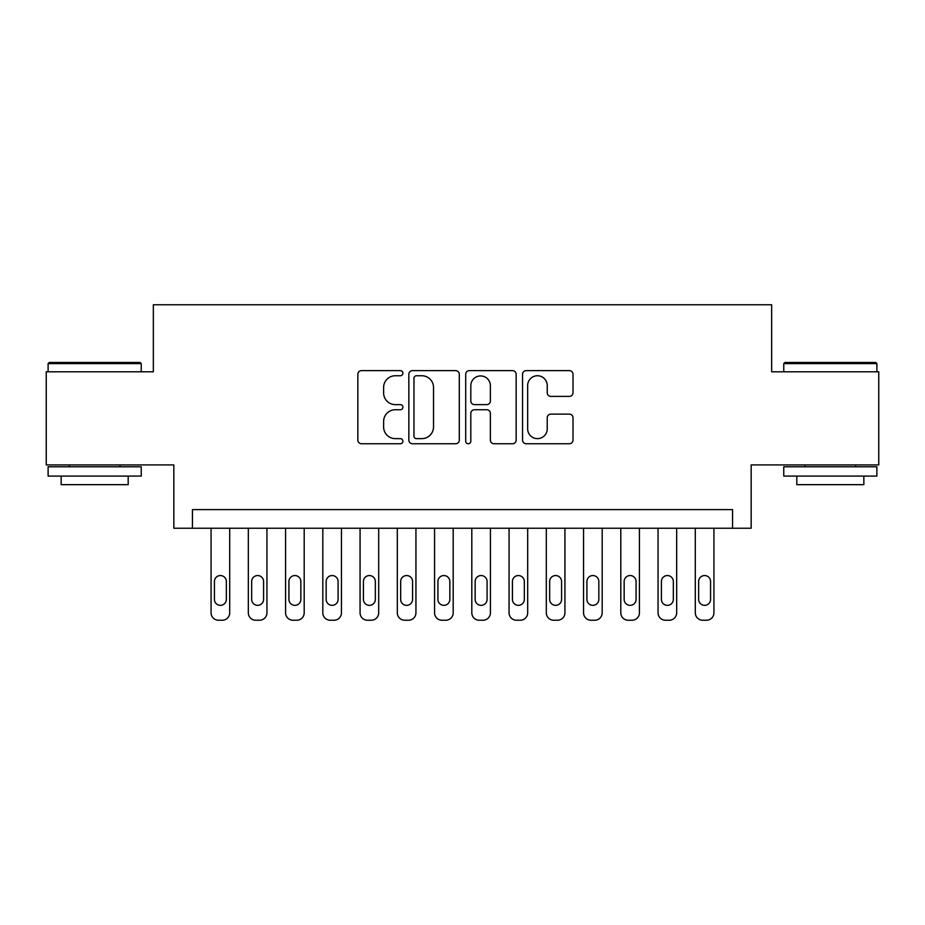<?xml version="1.0" encoding="UTF-8"?>
<svg xmlns="http://www.w3.org/2000/svg" width="925" height="925" viewBox="0 0 925 925"><rect width="100%" height="100%" fill="white"/><g stroke="black" fill="none" stroke-linecap="round" stroke-linejoin="round"><path stroke-width="1.39" d="M402.907 373.18A2.555 2.555 0 0 0 400.34 370.624L361.502 370.624A3.654 3.654 0 0 0 357.848 374.278L357.848 440.092A3.654 3.654 0 0 0 361.502 443.746L400.34 443.746A2.555 2.555 0 0 0 402.907 441.19A2.555 2.555 0 0 0 400.34 438.635L395.322 438.635A11.701 11.701 0 0 1 383.621 426.934L383.621 421.442A11.701 11.701 0 0 1 395.322 409.74L400.34 409.74A2.555 2.555 0 0 0 402.907 407.185A2.555 2.555 0 0 0 400.34 404.63L395.322 404.63A11.701 11.701 0 0 1 383.621 392.928L383.621 387.448A11.701 11.701 0 0 1 395.322 375.747L400.34 375.747A2.555 2.555 0 0 0 402.907 373.18M569.349 396.397A3.654 3.654 0 0 0 573.003 392.743L573.003 374.278A3.654 3.654 0 0 0 569.349 370.624L526.209 370.624A3.654 3.654 0 0 0 522.556 374.278L522.556 440.092A3.654 3.654 0 0 0 526.209 443.746L569.349 443.746A3.654 3.654 0 0 0 573.003 440.092L573.003 417.788A3.654 3.654 0 0 0 569.349 414.134L550.884 414.134A3.654 3.654 0 0 0 547.23 417.788L547.23 428.853A9.782 9.782 0 0 1 537.448 438.635A9.782 9.782 0 0 1 527.666 428.853L527.666 385.528A9.782 9.782 0 0 1 537.448 375.747A9.782 9.782 0 0 1 547.23 385.528L547.23 392.743A3.654 3.654 0 0 0 550.884 396.397L569.349 396.397M732.554 528.244L751.169 528.244L751.169 464.917L878.75 464.917L878.75 371.804L771.658 371.804L771.658 304.753L153.342 304.753L153.342 371.804L46.25 371.804L46.25 464.917L173.831 464.917L173.831 528.244L732.554 528.244L732.554 509.617L192.446 509.617L192.446 528.244M459.297 374.278A3.654 3.654 0 0 0 455.643 370.624L412.504 370.624A3.654 3.654 0 0 0 408.85 374.278L408.85 440.092A3.654 3.654 0 0 0 412.504 443.746L455.643 443.746A3.654 3.654 0 0 0 459.297 440.092L459.297 374.278M469.357 370.624L512.496 370.624A3.654 3.654 0 0 1 516.15 374.278L516.15 440.092A3.654 3.654 0 0 1 512.496 443.746L494.031 443.746A3.654 3.654 0 0 1 490.377 440.092L490.377 413.406A3.654 3.654 0 0 0 486.723 409.74L474.479 409.74A3.654 3.654 0 0 0 470.813 413.406L470.813 441.19A2.555 2.555 0 0 1 468.258 443.746A2.555 2.555 0 0 1 465.703 441.19L465.703 374.278A3.654 3.654 0 0 1 469.357 370.624M416.528 375.747A2.555 2.555 0 0 0 413.961 378.302L413.961 436.068A2.555 2.555 0 0 0 416.528 438.635L421.823 438.635A11.701 11.701 0 0 0 433.524 426.934L433.524 387.448A11.701 11.701 0 0 0 421.823 375.747L416.528 375.747M490.377 385.702A9.782 9.782 0 0 0 480.595 375.932A9.782 9.782 0 0 0 470.813 385.702L470.813 400.976A3.654 3.654 0 0 0 474.479 404.63L486.723 404.63A3.654 3.654 0 0 0 490.377 400.976L490.377 385.702M229.701 528.244L229.701 612.801A7.446 7.446 0 0 1 222.243 620.247L218.52 620.247A7.446 7.446 0 0 1 211.073 612.801L211.073 528.244M226.347 599.388L226.347 581.513A5.955 5.955 0 0 0 220.381 575.547A5.955 5.955 0 0 0 214.427 581.513L214.427 599.388A5.955 5.955 0 0 0 220.381 605.343A5.955 5.955 0 0 0 226.347 599.388M49.233 362.484L140.114 362.484L141.236 363.606L48.112 363.606L49.233 362.484M94.674 476.097L48.112 476.097L48.112 466.778L141.236 466.778L141.236 476.097L94.674 476.097M128.193 476.097L128.193 484.665L61.154 484.665L61.154 476.097M784.886 362.484L875.767 362.484L876.888 363.606L783.764 363.606L784.886 362.484M830.326 476.097L783.764 476.097L783.764 466.778L876.888 466.778L876.888 476.097L830.326 476.097M863.846 476.097L863.846 484.665L796.807 484.665L796.807 476.097M266.943 528.244L266.943 612.801A7.446 7.446 0 0 1 259.497 620.247L255.774 620.247A7.446 7.446 0 0 1 248.328 612.801L248.328 528.244M263.59 599.388L263.59 581.513A5.955 5.955 0 0 0 257.636 575.547A5.955 5.955 0 0 0 251.669 581.513L251.669 599.388A5.955 5.955 0 0 0 257.636 605.343A5.955 5.955 0 0 0 263.59 599.388M304.198 528.244L304.198 612.801A7.446 7.446 0 0 1 296.74 620.247L293.017 620.247A7.446 7.446 0 0 1 285.571 612.801L285.571 528.244M300.845 599.388L300.845 581.513A5.955 5.955 0 0 0 294.878 575.547A5.955 5.955 0 0 0 288.924 581.513L288.924 599.388A5.955 5.955 0 0 0 294.878 605.343A5.955 5.955 0 0 0 300.845 599.388M341.441 528.244L341.441 612.801A7.446 7.446 0 0 1 333.994 620.247L330.271 620.247A7.446 7.446 0 0 1 322.813 612.801L322.813 528.244M338.087 599.388L338.087 581.513A5.955 5.955 0 0 0 332.133 575.547A5.955 5.955 0 0 0 326.167 581.513L326.167 599.388A5.955 5.955 0 0 0 332.133 605.343A5.955 5.955 0 0 0 338.087 599.388M378.695 528.244L378.695 612.801A7.446 7.446 0 0 1 371.237 620.247L367.514 620.247A7.446 7.446 0 0 1 360.068 612.801L360.068 528.244M375.342 599.388L375.342 581.513A5.955 5.955 0 0 0 369.376 575.547A5.955 5.955 0 0 0 363.421 581.513L363.421 599.388A5.955 5.955 0 0 0 369.376 605.343A5.955 5.955 0 0 0 375.342 599.388M415.938 528.244L415.938 612.801A7.446 7.446 0 0 1 408.492 620.247L404.768 620.247A7.446 7.446 0 0 1 397.311 612.801L397.311 528.244M412.585 599.388L412.585 581.513A5.955 5.955 0 0 0 406.63 575.547A5.955 5.955 0 0 0 400.664 581.513L400.664 599.388A5.955 5.955 0 0 0 406.63 605.343A5.955 5.955 0 0 0 412.585 599.388M453.192 528.244L453.192 612.801A7.446 7.446 0 0 1 445.734 620.247L442.011 620.247A7.446 7.446 0 0 1 434.565 612.801L434.565 528.244M449.839 599.388L449.839 581.513A5.955 5.955 0 0 0 443.873 575.547A5.955 5.955 0 0 0 437.918 581.513L437.918 599.388A5.955 5.955 0 0 0 443.873 605.343A5.955 5.955 0 0 0 449.839 599.388M490.435 528.244L490.435 612.801A7.446 7.446 0 0 1 482.989 620.247L479.266 620.247A7.446 7.446 0 0 1 471.808 612.801L471.808 528.244M487.082 599.388L487.082 581.513A5.955 5.955 0 0 0 481.127 575.547A5.955 5.955 0 0 0 475.161 581.513L475.161 599.388A5.955 5.955 0 0 0 481.127 605.343A5.955 5.955 0 0 0 487.082 599.388M527.689 528.244L527.689 612.801A7.446 7.446 0 0 1 520.232 620.247L516.508 620.247A7.446 7.446 0 0 1 509.062 612.801L509.062 528.244M524.336 599.388L524.336 581.513A5.955 5.955 0 0 0 518.37 575.547A5.955 5.955 0 0 0 512.415 581.513L512.415 599.388A5.955 5.955 0 0 0 518.37 605.343A5.955 5.955 0 0 0 524.336 599.388M564.932 528.244L564.932 612.801A7.446 7.446 0 0 1 557.486 620.247L553.763 620.247A7.446 7.446 0 0 1 546.305 612.801L546.305 528.244M561.579 599.388L561.579 581.513A5.955 5.955 0 0 0 555.624 575.547A5.955 5.955 0 0 0 549.658 581.513L549.658 599.388A5.955 5.955 0 0 0 555.624 605.343A5.955 5.955 0 0 0 561.579 599.388M602.187 528.244L602.187 612.801A7.446 7.446 0 0 1 594.729 620.247L591.006 620.247A7.446 7.446 0 0 1 583.559 612.801L583.559 528.244M598.833 599.388L598.833 581.513A5.955 5.955 0 0 0 592.867 575.547A5.955 5.955 0 0 0 586.913 581.513L586.913 599.388A5.955 5.955 0 0 0 592.867 605.343A5.955 5.955 0 0 0 598.833 599.388M639.429 528.244L639.429 612.801A7.446 7.446 0 0 1 631.983 620.247L628.26 620.247A7.446 7.446 0 0 1 620.802 612.801L620.802 528.244M636.076 599.388L636.076 581.513A5.955 5.955 0 0 0 630.122 575.547A5.955 5.955 0 0 0 624.155 581.513L624.155 599.388A5.955 5.955 0 0 0 630.122 605.343A5.955 5.955 0 0 0 636.076 599.388M676.672 528.244L676.672 612.801A7.446 7.446 0 0 1 669.226 620.247L665.503 620.247A7.446 7.446 0 0 1 658.057 612.801L658.057 528.244M673.331 599.388L673.331 581.513A5.955 5.955 0 0 0 667.364 575.547A5.955 5.955 0 0 0 661.41 581.513L661.41 599.388A5.955 5.955 0 0 0 667.364 605.343A5.955 5.955 0 0 0 673.331 599.388M713.927 528.244L713.927 612.801A7.446 7.446 0 0 1 706.48 620.247L702.757 620.247A7.446 7.446 0 0 1 695.299 612.801L695.299 528.244M710.573 599.388L710.573 581.513A5.955 5.955 0 0 0 704.619 575.547A5.955 5.955 0 0 0 698.653 581.513L698.653 599.388A5.955 5.955 0 0 0 704.619 605.343A5.955 5.955 0 0 0 710.573 599.388M48.112 371.804L48.112 363.606M69.34 466.778L69.34 464.917M120.007 466.778L120.007 464.917M141.236 371.804L141.236 363.606M783.764 371.804L783.764 363.606M804.993 466.778L804.993 464.917M855.66 466.778L855.66 464.917M876.888 371.804L876.888 363.606"/></g></svg>
